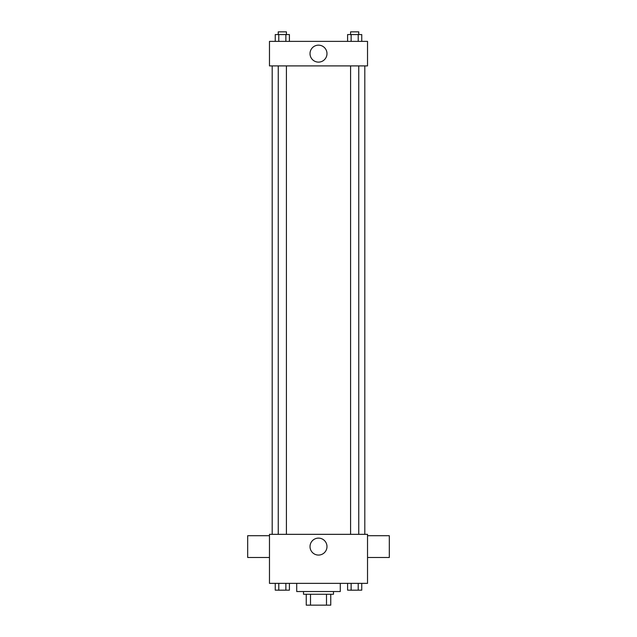 <?xml version="1.0" encoding="UTF-8"?>
<svg xmlns="http://www.w3.org/2000/svg" width="637" height="637" viewBox="0 0 637 637"><rect width="100%" height="100%" fill="white"/><g stroke="black" fill="none" stroke-linecap="round" stroke-linejoin="round"><path stroke-width="0.96" d="M326.494 594.257L326.494 605.15L306.246 605.15L306.246 594.257M326.494 605.15L330.754 605.15L330.754 594.257L330.754 605.15M333.477 591.534L333.477 594.257L303.523 594.257L303.523 591.534M310.506 594.257L310.506 605.15M296.715 583.365L296.715 591.534L340.285 591.534L340.285 583.365M367.525 583.365L269.475 583.365L269.475 534.339L367.525 534.339L367.525 583.365M326.98 546.594A8.48 8.48 0 0 1 314.264 553.935A8.48 8.48 0 0 1 314.264 539.252A8.48 8.48 0 0 1 326.98 546.594M367.525 557.486L389.311 557.486L389.311 535.701L367.525 535.701M269.475 535.701L247.689 535.701L247.689 557.486L269.475 557.486M364.802 65.898L364.802 534.339M350.581 534.339L350.581 65.898M286.419 65.898L286.419 534.339M367.525 65.898L269.475 65.898L269.475 41.381L367.525 41.381L367.525 65.898M326.98 53.635A8.48 8.48 0 0 1 314.264 60.985A8.48 8.48 0 0 1 314.264 46.294A8.48 8.48 0 0 1 326.98 53.635M361.744 41.381L361.744 34.573L347.595 34.573L347.595 41.381M358.209 34.573L358.209 41.381M351.13 34.573L351.13 41.381M350.581 34.573L350.581 31.85L358.75 31.85L358.75 34.573M289.405 41.381L289.405 34.573L275.256 34.573L275.256 41.381M285.87 34.573L285.87 41.381M278.791 34.573L278.791 41.381M278.25 34.573L278.25 31.85L286.419 31.85L286.419 34.573M361.744 583.365L361.744 590.173L347.595 590.173L347.595 583.365M358.209 583.365L358.209 590.173M351.13 583.365L351.13 590.173M358.75 590.173L350.581 590.196M289.405 583.365L289.405 590.173L275.256 590.173L275.256 583.365M285.87 583.365L285.87 590.173M278.791 583.365L278.791 590.173M286.419 590.173L278.25 590.196M272.198 65.898L272.198 534.339M358.75 534.339L358.75 65.898M278.25 65.898L278.25 534.339"/></g></svg>
